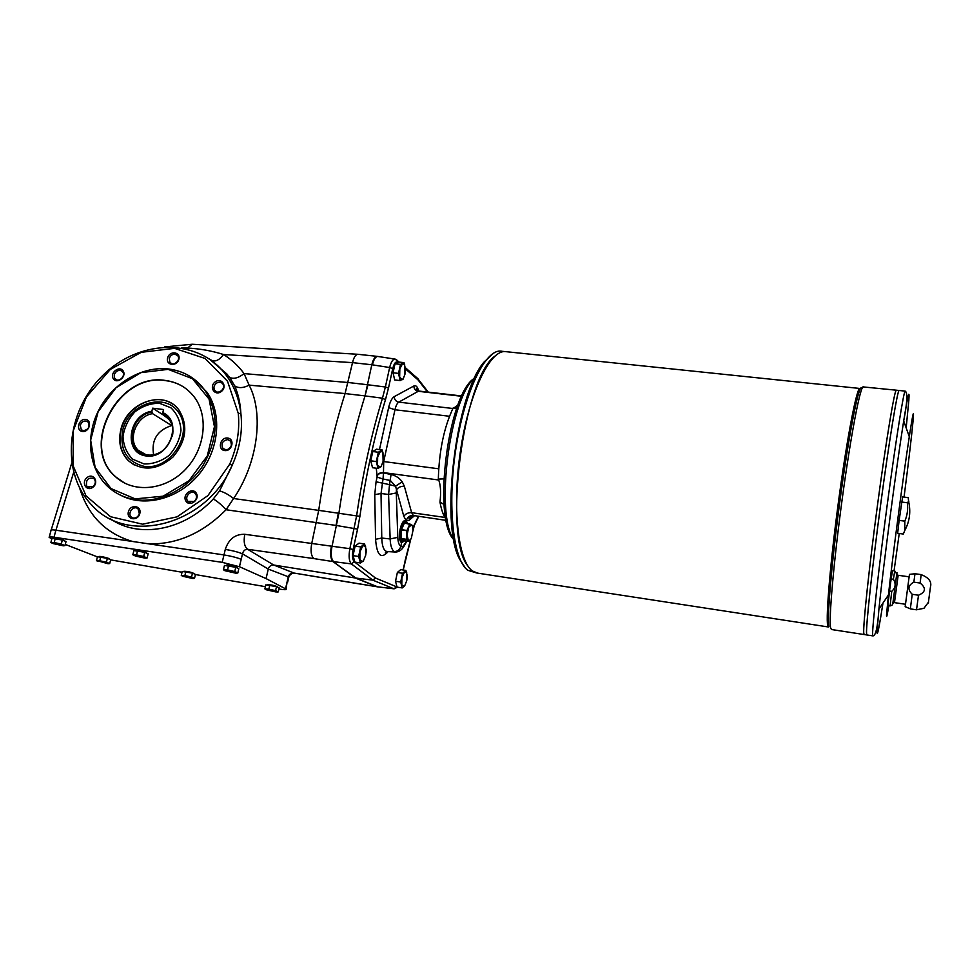 <?xml version="1.0" encoding="UTF-8"?>
<svg xmlns="http://www.w3.org/2000/svg" width="980" height="980" viewBox="0 0 980 980"><rect width="100%" height="100%" fill="white"/><g stroke="black" fill="none" stroke-linecap="round" stroke-linejoin="round"><path stroke-width="1.47" d="M332.992 561.577L355.299 577.992L332.992 561.577L313.87 558.588C311.101 555.966 310.391 550.895 311.75 543.398L318.708 510.36L338.896 513.287C345.058 471.307 353.768 432.18 365.013 395.908L367.966 384.785L385.373 387.014L389.648 367.524L372.4 364.842C373.748 359.403 375.536 356.598 377.766 356.438L378.035 356.475M172.443 435.941C173.693 429.485 172.517 423.948 168.928 419.33L163.525 415.055L166.625 417.027M163.525 415.055L162.79 412.629L163.574 409.542L152.635 408.17L167.029 417.37M152.635 408.17L151.851 411.233L152.598 413.658L172.272 425.957M151.986 412.041C129.042 415.349 124.154 452.821 146.559 455.541C168.903 459.069 183.064 422.233 162.925 413.425M152.598 413.658C136.441 415.826 126.935 439.714 138.156 450.224C145.591 456.705 153.983 456.766 163.329 450.408M153.64 454.855C151.128 440.192 157.082 430.441 171.488 425.59M151.851 411.233C128.196 414.479 123.002 453.152 146.106 455.97C169.16 459.608 183.652 421.535 162.79 412.629M122.782 429.914C129.287 402.56 166.588 391.645 179.389 413.707C193.281 435.12 169.626 470.621 144.158 466.358C126.579 461.801 119.462 449.649 122.782 429.914M891.751 591.357C895.598 587.829 896.149 583.798 893.393 579.254L891.151 578.947L889.509 591.026L891.751 591.357L890.085 605.91L891.996 605.273L893.001 603.484M918.505 595.215C925.769 592.104 926.308 588.049 920.11 583.051L913.85 582.157C907.921 585.44 907.382 589.482 912.233 594.309L918.505 595.215L916.52 609.805L910.334 608.886L912.233 594.309M930.767 584.509L928.33 602.97M889.509 591.026L887.868 605.579L890.073 605.897M914.989 573.741L913.85 582.157M930.731 585.648C931.355 581.079 928.17 577.392 921.176 574.611L914.977 573.741L909.452 574.378L905.177 606.681L910.334 608.837M930.816 584.509L930.731 585.489M928.513 602.21L928.415 602.823M445.949 519.02C443.34 515.382 441.343 509.759 439.983 502.127L444.075 504.455M443.756 478.877L438.329 479.098C439.101 450.947 444.05 427.231 453.152 407.962L456.766 408.268M457.979 404.985L453.85 408.035M438.329 479.098C440.608 484.328 441.159 492.009 439.983 502.127M407.362 523.406L406.259 520.649C407.374 517.073 409.726 515.345 413.315 515.492L411.637 512.687C408.072 512.528 405.463 513.765 403.834 516.399L395.553 486.215L390.408 480.531L383.033 479L381.024 493.504L388.582 494.471L389.526 484.622L395.553 486.215L402.241 481.793C399.375 478.007 395.651 475.582 391.057 474.492L383.572 472.948C380.608 472.777 378.452 473.757 377.092 475.876L377.079 477.113L383.033 479L383.486 472.605L438.734 480.004M370.954 459.89L372.412 453.287M371.751 464.704L371.016 461.825M397.133 573.631L395.663 580.589L397.121 573.668M394.634 365.565L393.201 372.057L394.622 365.601M394.046 377.165L393.225 373.564M354.76 547.71L353.253 554.582L354.748 547.746M353.976 558.918L353.363 556.812M405.536 368.97L418.056 379.922L416.439 377.398M395.308 359.146L394.952 359.072C392.796 359.219 391.032 362.037 389.648 367.524L392.747 368.615C394.144 363.213 395.846 361.093 397.856 362.257L397.966 362.343M387.125 551.544L387.039 551.544C383.841 550.919 382.077 546.423 381.771 538.045L390.15 538.963L397.782 537.346C398.002 542.148 399.019 545.149 400.808 546.338C399.803 549.719 397.611 551.458 394.242 551.569C391.804 549.841 390.432 545.64 390.15 538.963L388.582 494.471L396.3 492.952L396.398 490C398.064 487.366 400.722 486.117 404.36 486.264L402.241 481.793M406.443 541.034L405.585 542.798C403.882 546.179 402.29 547.367 400.808 546.338L401.592 542.638L404.691 540.764M406.185 520.98L405.389 520.674C400.563 519.547 396.961 540.348 401.592 542.638M446.219 520.392L413.315 515.492M403.834 516.399L406.259 520.649L409.052 520.307L411.514 516.007M395.565 552.034L394.242 551.569M396.974 586.812L393.801 588.747L397.696 587.204M396.398 586.726L375.512 578.041L372.755 580.123L351.355 563.892L333.592 561.663C331.142 559.078 330.615 554.019 332 546.485L338.896 513.287L356.598 515.897C362.759 473.805 371.371 434.581 382.457 398.199L385.373 387.014L388.472 388.092L392.747 368.615M353.094 549.596L349.86 548.69C348.525 556.248 349.027 561.32 351.355 563.892L354.27 561.76C352.384 559.678 351.991 555.623 353.094 549.596L357.577 529.114L336.655 525.525M394.156 588.833L377.729 586.836L355.875 578.077L372.755 580.123L393.801 588.747L377.557 586.849L293.976 573.043L359.648 583.982M377.165 586.751L355.299 577.992L377.165 586.738M397.856 362.257L397.794 361.044L394.952 359.072L377.178 356.365C374.948 356.549 373.16 359.341 371.812 364.768L352.531 362.637L345.07 393.556L249.116 385.152C264.233 413.903 257.63 463.418 233.595 498.526C228.585 494.582 223.906 492.046 219.545 490.919L232.174 465.316L229.712 464.165C237.062 447.248 239.916 430.318 238.275 413.376L240.884 413.487C242.82 430.82 239.916 448.105 232.174 465.316C207.331 524.655 127.523 546.044 91.716 505.019C60.368 472.679 66.113 411.686 102.092 376.124C137.543 339.987 195.24 337.279 223.93 372.314L227.568 374.593L209.5 359.133M276.201 592.006L266.193 589.752L272.171 590.132L276.862 591.516L276.201 592.006M277.046 592.006L278.259 591.896L279.178 587.878L276.495 586.616L265.813 584.864L264.882 588.882L268.863 589.139L269.794 585.097M278.259 591.896L275.576 590.646L276.495 586.616M63.247 545.799L53.116 543.582L52.479 542.724L63.063 545.101L63.247 545.799M63.614 545.799L64.974 545.603L66.04 541.536L62.34 540.029L51.977 538.351L50.899 542.43L54.194 542.528L55.284 538.437M64.974 545.603L61.262 544.12L62.34 540.029M235.69 573.153L224.935 570.715L225.425 570.091L231.084 571.009L236.217 572.541L235.69 573.153M236.437 573.141L237.809 572.994L238.814 568.719L235.764 567.273L224.469 565.46L223.44 569.748L227.544 569.931L228.561 565.632M237.809 572.994L234.747 571.573L235.764 567.273M145.187 558.159L135.215 556.015L134.603 555.072L145.334 557.498L145.187 558.159M145.714 558.159L147.098 557.988L148.151 553.798L144.734 552.316L133.893 550.564L132.827 554.766L136.514 554.901L137.567 550.687M147.098 557.988L143.68 556.518L144.734 552.316M192.643 578.494L182.733 576.265L188.148 576.571L192.974 577.955L192.643 578.494M193.293 578.494L194.518 578.359L195.473 574.439L192.484 573.141L182.231 571.45L181.263 575.383L184.877 575.579L185.845 571.634M194.518 578.359L191.529 577.073L192.484 573.141M107.984 563.708L98.049 560.903L107.984 563.708M108.462 563.708L109.687 563.561L110.679 559.702L107.371 558.355L97.473 556.738L96.469 560.597L99.752 560.744L100.744 556.873M109.687 563.561L106.379 562.238L107.371 558.355M110.471 518.885C138.842 538.657 183.811 530.768 213.297 498.955L219.545 490.919M318.708 510.372L233.595 498.526L226.061 509.747C221.566 504.835 217.303 501.246 213.297 498.955M134.199 464.986L128.588 460.796C120.773 452.54 118.298 442.176 121.177 429.693C126.481 406.357 155.404 391.841 172.651 404.079M377.435 586.824L359.415 583.909M345.07 393.556L345.07 393.568C333.641 429.644 324.858 468.575 318.708 510.36M239.451 566.722L222.203 562.349L225.29 549.413C232.444 550.576 238.177 552.046 242.489 553.835L268.275 569.074L266.07 578.592L239.451 566.722L242.489 553.835C243.273 550.785 244.988 549.278 247.634 549.302L273.775 565.043L293.976 573.043C291.207 572.847 289.308 574.096 288.279 576.767L288.671 577.661M285.548 588.772L287.115 581.887L286.062 589.09L266.07 578.592M229.712 464.165L207.932 495.598L177.098 516.827L142.639 524.202L110.507 516.705L86.044 495.905L73.035 465.561L73.267 430.747L86.424 396.974L110.324 369.423L141.279 352.31L174.562 348.353L204.979 358.435L227.532 381.257L238.275 413.376M234.661 385.875L229.737 377.435C233.73 379.272 238.495 377.998 244.069 373.601L249.116 385.152C243.359 388.129 238.532 388.374 234.661 385.875C238.238 393.923 240.308 403.123 240.884 413.487C238.961 397.513 233.314 383.793 223.93 372.314M222.901 384.038L222.901 384.038C221.162 381.882 218.969 381.612 216.311 383.266C213.91 385.41 213.346 387.762 214.645 390.322C217.646 395.344 226.209 388.827 222.901 384.038M215.184 381.93C221.676 377.006 227.813 386.72 221.235 391.571C214.706 396.496 208.63 386.745 215.184 381.93M231.464 445.275L230.79 441.306L227.948 439.604C222.791 440.424 221.051 443.254 222.705 448.068C226.282 450.837 229.198 449.906 231.464 445.275M227.703 438.036C235.163 438.942 232.113 451.621 224.665 450.555C217.205 449.624 220.28 436.994 227.703 438.036M194.089 501.527C196.502 499.384 197.09 496.97 195.865 494.288L195.339 493.589C191.37 488.934 183.615 497.154 188.025 501.331L194.089 501.527M196.306 493.234C200.214 499.641 189.618 507.493 185.845 500.988C181.962 494.582 192.496 486.754 196.306 493.234M133.415 518.053C136.294 518.175 138.254 516.717 139.319 513.667L138.008 508.816C133.672 504.737 126.751 513.606 131.479 517.195L133.415 518.053M139.809 513.545C137.837 521.568 126.285 519.792 128.392 511.817C130.352 503.83 141.892 505.545 139.809 513.545M86.571 485.737L87.514 486.852L92.928 486.668C95.746 483.899 96.077 481.205 93.896 478.559C88.335 477.162 85.897 479.551 86.571 485.737M92.831 487.305C86.399 492.168 80.776 482.172 87.245 477.432C93.651 472.568 99.323 482.54 92.831 487.305M80.225 425.234L81.303 429.73L83.361 430.698C88.641 429.571 90.209 426.655 88.053 421.964C84.746 420.04 82.136 421.13 80.225 425.234M82.418 431.506C75.436 430.624 78.682 418.46 85.615 419.428C92.598 420.273 89.376 432.499 82.418 431.506M116.571 371.445C114.268 373.502 113.668 375.769 114.783 378.243L115.175 378.795C118.617 383.143 126.249 375.781 122.512 371.702C120.834 370.048 118.862 369.962 116.571 371.445M113.215 378.574C109.638 372.67 119.719 365.099 123.223 371.065C126.837 376.982 116.694 384.577 113.215 378.574M135.338 499.641C125.367 498.097 116.669 494.165 109.233 487.844C89.082 470.572 84.819 437.57 98.515 410.608C112.1 383.572 141.769 365.846 168.572 368.982C184.167 371.016 196.478 378.427 205.494 391.216C219.104 414.099 218.258 438.881 202.958 465.549C187.707 489.314 159.716 503.316 135.338 499.641M135.191 498.881L110.961 488.542L95.146 467.509L90.65 440.106L98.135 411.71L116.032 387.725L140.924 372.633L168.143 369.362L192.472 378.721L209.071 399.105L214.449 426.68L207.282 455.945L188.895 480.837L163.072 496.199L135.191 498.881M120.871 429.522C126.873 402.045 164.236 389.146 178.838 409.873C188.356 425.332 186.396 441.049 172.958 457.035C157.168 470.388 142.272 471.588 128.282 460.625C120.467 452.368 117.992 442.005 120.871 429.522M287.63 582.218L288.794 577.11C289.921 574.501 291.746 573.165 294.245 573.116M181.68 347.949L187.021 348.047C199.626 348.635 211.778 350.791 223.501 354.515L352.531 362.637C353.817 357.271 355.642 354.49 358.006 354.295L358.202 354.319M211.558 360.371L212.293 360.738C216.102 361.669 219.839 359.599 223.501 354.515C231.476 359.452 238.336 365.81 244.069 373.601L348.047 382.506M229.737 377.435L212.293 360.738L208.875 358.717M287.115 581.887L288.279 576.767L268.275 569.074C269.206 566.244 271.043 564.897 273.775 565.043L355.875 578.077L332.992 561.565M225.29 549.413C228.695 539.098 235.188 534.051 244.78 534.296C243.444 541.646 244.388 546.656 247.634 549.302L313.87 558.588M244.78 534.296L349.86 548.69L356.598 515.897L359.893 516.338C365.993 474.651 374.507 435.769 385.459 399.705L382.457 398.199L365.013 395.908M371.812 364.768L365.026 395.896M175.028 354.184C172.198 354.16 170.287 355.605 169.258 358.509L169.871 362.306C172.958 367.059 181.178 360.309 177.784 355.801L175.028 354.184M388.117 551.605C381.049 559.568 376.871 555.464 375.573 539.294L374.752 494.68L376.063 481.793L389.526 484.622L391.057 474.492M403.748 541.279L401.8 542.773M405.059 520.674L406.529 522.683M402.045 542.026L400.44 541.193M402.792 522.303L404.642 521.409M406.553 522.732L405.108 521.483C401.041 520.49 397.647 539.723 401.531 541.805L403.797 541.23M409.922 523.871L404.483 522.989L411.698 524.876L408.721 527.203L407.055 535.068L408.391 540.543L406.663 539.343L406.872 530.707L409.922 523.871L404.409 523.075L401.335 529.898L401.175 538.694L404.005 540.666L409.493 541.487L411.355 538.143L410.265 539.956L408.391 540.543L409.493 541.487M412.31 525.697L412.997 530.351L411.355 538.143L412.997 530.351L412.323 525.39M406.957 523.357L406.026 522.303C402.216 519.829 398.358 539.135 402.241 541.279L404.397 540.727M358.619 556.481L353.021 555.623L354.895 562.116L360.456 562.986L358.619 556.481L360.689 546.938L355.115 546.093L353.021 555.623M360.689 546.938L364.585 543.998L359.023 543.165L355.115 546.093M364.585 543.998L366.385 550.515L365.675 555.28L363.433 560.78L360.456 562.986M363.433 560.78L365.675 555.28L365.589 546.583M363.396 560.94L362.723 561.516L359.856 559.788L359.979 551.752L362.968 545.517L365.577 546.644M398.529 373.392L393.054 372.78L394.671 379.958L400.134 380.571L398.529 373.392L400.489 364.376L395.014 363.776L393.054 372.78M400.489 364.376L404.03 362.637L398.591 362.037L395.014 363.776M404.03 362.637L405.598 369.803L404.948 374.299L403.221 378.733L400.134 380.571M403.221 378.733L404.948 374.299L404.642 364.413M403.148 379.125L402.216 379.689L399.656 377.031L399.828 368.921L402.584 363.543L404.642 364.719M400.71 582.059L395.516 581.238L397.047 587.106L402.204 587.927L400.71 582.059L402.56 573.263L397.378 572.455L395.516 581.238M402.56 573.263L405.892 570.409L400.734 569.613L397.378 572.455M405.892 570.409L407.362 576.289L406.749 580.687L404.581 586.077L402.204 587.927M404.581 586.077L406.749 580.687L406.688 572.528M404.569 586.138L401.763 585.048L401.935 577.71L404.532 571.879L406.676 572.626M376.32 461.555L370.759 460.821L372.523 467.717L378.047 468.452L376.32 461.555L378.354 452.246L372.792 451.523L370.759 460.821M378.354 452.246L382.09 449.918L376.565 449.208L372.792 451.523M382.09 449.918L383.793 456.815L383.107 461.47L381.147 466.394L378.047 468.452M381.147 466.394L383.107 461.47L382.911 452.16M381.085 466.676L380.252 467.276L377.508 465.059L377.655 456.937L380.546 451.119L382.898 452.319M453.838 539.784C434.826 514.353 449.759 397.929 474.626 378.011M453.544 539.294C432.352 518.126 448.326 393.642 474.234 378.415M909.085 576.816L898.17 575.285L894.605 601.634L894.532 602.651L905.447 604.256M903.303 534.039L904.748 530.596L904.834 521.14C907.345 515.211 908.178 509.073 907.321 502.74L908.595 501.429L908.227 497.607L902.605 496.909L899.126 520.404L897.643 533.292L903.303 534.039M908.791 501.086L908.815 502.409M896.394 390.199L896.284 390.187C894.556 389.905 886.312 439.261 877.786 502.899C869.236 566.489 863.049 624.713 863.723 633.031L864.091 634.55M896.222 390.236C894.409 390.677 886.153 440.351 877.676 503.708C869.174 567.028 863.062 624.726 863.723 633.007L863.993 634.477M899.199 390.493L896.284 390.187C894.569 389.905 886.324 439.273 877.798 502.899C869.248 566.501 863.074 624.713 863.735 633.031L864.152 634.538L866.822 634.954M906.169 427.905L908.852 400.146C909.624 387.835 907.909 394.769 903.695 420.922C896.577 465.157 883.213 566.734 878.913 609.107C877.688 627.139 875.691 636.069 872.911 635.885L872.617 634.391C872.298 626.122 878.791 567.837 887.317 504.112C895.842 440.351 903.768 390.861 905.14 391.106L899.101 390.481C897.472 390.212 889.338 439.604 880.812 503.279C872.274 566.918 865.989 625.167 866.541 633.46L866.884 634.979M899.052 390.518C897.361 390.861 889.203 440.522 880.714 503.965C872.225 567.371 865.989 625.167 866.553 633.448L866.798 634.905M899.101 390.481C897.496 390.212 889.35 439.616 880.824 503.291C872.286 566.918 866.002 625.167 866.565 633.46L866.945 634.967L872.825 635.873M904.05 497.093C913.029 428.064 917.194 384.577 909.293 436.688C903.486 474.406 892.364 558.821 888.419 594.983L886.52 615.036C886.435 618.527 887.194 615.416 888.799 605.714M894.066 570.813L899.236 533.512M506.207 351.698L505.264 351.599C489.816 349.958 469.126 393.017 460.588 450.065C451.903 507.052 458.052 561.221 472.434 570.997L477.223 573.08M494.888 356.157C463.136 378.268 442.801 536.758 467.889 565.975M859.926 388.472L505.264 351.599C489.829 349.958 469.138 393.017 460.6 450.065C451.915 507.052 458.064 561.221 472.446 570.997L477.713 573.141L828.406 626.98M896.896 574.255C897.104 572.185 897.055 572.087 896.749 573.962L894.728 570.899L892.511 570.593L891.151 578.947M907.321 502.74L901.625 502.03M904.834 521.14L899.126 520.404M267.577 584.693C271.105 584.729 274.486 585.452 277.695 586.885L277.695 586.885C273.102 585.244 269.708 584.582 267.516 584.925L267.503 584.962M266.07 589.703L264.882 588.882M268.863 589.139L275.576 590.646M53.863 538.13C57.587 538.24 61.128 539.061 64.472 540.593L64.423 540.825M52.136 543.165L50.899 542.43M54.194 542.528L61.262 544.12M226.625 565.558C223.967 564.015 237.969 566.869 237.197 567.702M224.788 570.642L223.44 569.748M227.544 569.931L234.747 571.573M135.804 550.356C139.54 550.417 143.117 551.226 146.547 552.793L146.486 553.051M134.15 555.587L132.827 554.766M136.514 554.901L143.68 556.518M183.995 571.279C187.4 571.328 190.72 572.063 193.979 573.471L193.562 573.606M182.439 576.13L181.263 575.383M184.877 575.579L191.529 577.073M99.249 556.542C99.335 555.734 112.149 558.931 108.719 558.906M97.608 561.283L96.469 560.597M99.752 560.744L106.379 562.238M65.28 544.439L97.437 556.885M110.63 559.874L182.035 572.246M195.436 574.562L265.396 586.677M286.062 589.09C286.711 589.911 284.335 589.887 278.908 589.017M222.203 562.349L54.023 537.224L55.885 530.192C52.038 529.653 50.409 529.739 51.021 530.437L49.294 536.93M51.879 538.731L49.172 537.42C48.547 536.746 50.164 536.685 54.023 537.224M55.885 530.192L223.979 554.925C231.133 556.101 236.878 557.559 241.19 559.323M167.617 357.97C169.479 350.362 180.847 351.636 178.875 359.256C176.988 366.9 165.608 365.577 167.617 357.97M120.577 495.194C144.305 507.787 178.238 499.126 198.585 474.761C219.067 450.518 222.509 414.773 207.135 392.392L193.881 378.978M165.326 380.448C117.784 372.216 78.951 446.868 115.861 477.04C133.549 493.283 164.714 490.453 184.62 470.29C204.698 450.31 209.107 417.443 194.824 397.77C187.486 387.847 177.65 382.077 165.326 380.448M184.877 387.86C179.132 383.915 172.713 381.514 165.608 380.644C118.09 372.425 79.27 447.039 116.167 477.199L124.73 483.152M144.085 463.944L132.717 459.228C126.726 453.287 123.492 445.741 123.002 436.602C124.387 427.28 128.356 419.024 134.909 411.845C142.566 406.063 150.761 403.209 159.507 403.282L170.9 407.79C177 413.597 180.357 421.106 180.982 430.306C179.671 439.751 175.69 448.13 169.038 455.455C161.235 461.31 152.917 464.14 144.085 463.944M897.95 576.436L896.749 573.962L892.805 603.717L894.605 601.634M894.728 570.899L893.393 579.254M921.176 574.611L920.11 583.051M377.092 475.876L377.006 475.533C378.366 473.413 380.522 472.434 383.486 472.605L383.707 461.555L394.965 409.75L449.465 416.267M383.107 461.47L438.709 468.795M379.481 449.575L388.631 407.643L394.965 409.75C395.896 405.708 397.17 403.172 398.774 402.131L418.252 391.302L461.666 396.288M388.631 407.643C390.003 401.8 391.853 398.137 394.193 396.667C394.413 399.681 395.945 401.506 398.774 402.131L452.87 408.501M444.92 517.428L411.637 512.687L404.36 486.264M374.752 494.68L381.024 493.504L381.771 538.045L375.573 539.294M376.063 481.793L377.079 477.113M377.006 475.533L376.283 468.22M394.193 396.667L413.817 386.022C415.986 385.054 417.566 386.696 418.57 390.959M375.512 578.041L354.27 561.76M405.181 560.67L403.123 569.98M405.132 560.462L410.498 539.87M414.124 525.856L412.997 530.327M418.056 379.922L427.513 392.037M388.472 388.092L385.459 399.705M359.893 516.338L357.577 529.114M398.983 362.086L396.496 359.697M397.782 537.346L396.3 492.952M418.399 516.411L412.948 527.644M403.013 546.301L405.585 542.798M414.332 515.835L409.052 520.307M413.817 386.022C414.026 388.938 415.496 390.702 418.252 391.302L419.244 391.094M73.623 472.458L55.934 530.205M79.674 488.126C88.237 515.798 105.889 533.586 132.619 541.487M148.997 543.888C177.27 544.402 202.958 533.022 226.061 509.747L336.667 525.513M271.019 585.366L275.086 586.297M56.705 538.755L61.054 539.735M53.778 538.4L53.79 538.351C52.369 537.273 63.602 539.637 64.484 540.605L64.41 540.874M230.079 565.987L234.122 566.905M226.307 565.534C224.702 564.358 236.119 566.575 237.209 567.653L226.282 565.301M139.062 551.029L143.264 551.973M135.73 550.625L135.73 550.601C134.211 549.462 145.554 551.777 146.547 552.806L146.486 553.075M187.033 571.904L191.235 572.859M183.909 571.536L183.922 571.487C186.175 571.205 189.532 571.879 193.991 573.508L193.942 573.716M101.932 557.13L106.257 558.11M99.151 556.799L99.164 556.726C101.479 556.518 104.823 557.216 109.221 558.821L109.172 559.004M331.926 560.266C330.395 556.971 330.211 552.34 331.399 546.399M364.425 395.822L345.07 393.568M358.006 354.295L192.154 344.25L186.494 348.954M338.296 513.202L336.067 525.427M348.059 382.494L367.377 384.711M406.921 530.462L401.384 529.653M406.7 539.515L401.175 538.694M409.481 541.475L403.981 540.654M406.872 530.707L401.335 529.898M406.663 539.343L401.126 538.522M353.339 554.153L354.687 548.041M353.952 558.845L353.486 557.228M393.299 371.616L394.573 365.834M394.021 377.079L393.323 373.98M395.736 580.197L397.059 573.949M371.053 459.485L372.351 453.556M371.726 464.63L371.114 462.229M860.428 388.533L859.815 388.472C856.741 388.068 847.369 436.063 838.966 498.048C830.538 560.009 825.687 617.008 827.696 625.424L828.602 627.004M861.922 388.693C859.852 380.277 850.542 424.56 841.465 489.632C832.363 554.643 826.753 617.755 828.86 626.428M465.255 567.873L459.498 558.98C439.983 523.896 455.994 393.997 483.912 362.196L493.467 353.229M476.733 572.994L467.864 570.299C453.348 560.499 447.076 506.378 455.761 449.452C464.3 392.466 485.112 349.468 500.694 351.122L501.65 351.22M864.029 634.526L831.481 629.515L830.611 627.935C828.676 619.483 833.711 561.516 842.286 498.404C850.836 435.243 860.256 386.365 863.258 386.769L863.441 386.794M909.293 436.688L903.695 420.922C907.308 402.327 907.786 392.38 905.14 391.106L905.238 391.13M888.419 594.983L878.913 609.107L877.002 632.321C877.198 637.098 879.195 627.335 882.98 603.055M916.52 609.805L923.956 608.286L928.562 602.063M405.389 367.708L418.007 378.77M413.94 515.774C409.677 516.644 408.133 517.612 409.322 518.702L412.862 515.737M418.693 516.46L412.972 528.232M406.749 541.07L405.622 543.373C403.723 546.975 401.016 551.936 395.467 552.034L387.039 551.544L385.299 552.941L387.394 551.569M461.813 395.981L419.134 391.081C416.537 389.783 415.74 388.925 416.745 388.521L418.154 390.812M183.922 571.303L187.805 571.585L193.93 573.766M99.164 556.567L107.041 557.865L109.148 559.078M216.899 391.963L214.645 390.322M225.131 449.636L222.705 448.068M190.194 502.507L188.025 501.331M133.219 518.016L131.479 517.195M89.045 487.599L87.514 486.852M82.859 430.6L81.303 429.73M116.89 379.897L115.175 378.795M358.055 354.307L377.19 356.365M164.652 346.92L192.154 344.25M71.687 463.209L51.217 529.911M171.819 363.715L169.871 362.306M418.08 379.052L428.26 392.123M414.332 525.452L412.984 530.768M410.694 539.502L403.209 569.993M406.026 522.303L405.561 521.605M403.27 541.475L402.633 542.001M354.001 559.017L353.351 556.75M394.058 377.227L393.213 373.527M396.349 584.435L395.7 581.936M372.412 453.25L370.954 459.926M371.775 464.79L371.004 461.776M499.849 351.11L505.251 351.599M896.271 390.187L862.988 386.904M904.748 530.596C909.685 521.36 910.959 511.634 908.595 501.429M145.971 454.683L138.156 450.224M267.491 584.717L277.695 586.885M53.778 538.155L64.484 540.605M135.73 550.601L139.699 550.65L146.547 552.806M205.494 391.216L207.135 392.392"/></g></svg>
